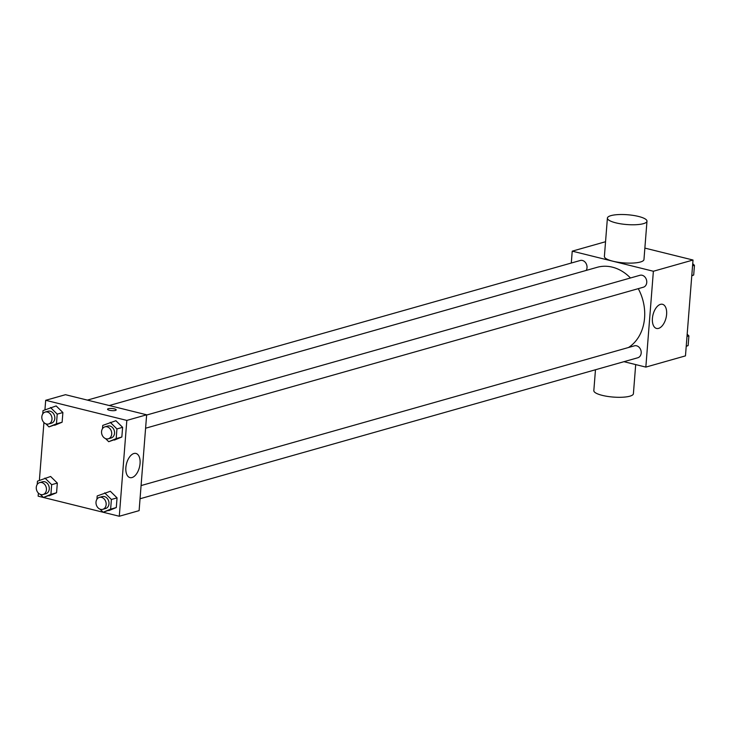 <?xml version="1.0" encoding="UTF-8"?>
<svg xmlns="http://www.w3.org/2000/svg" width="731" height="731" viewBox="0 0 731 731"><rect width="100%" height="100%" fill="white"/><g stroke="black" fill="none" stroke-linecap="round" stroke-linejoin="round"><path stroke-width="1.1" d="M644.861 248.101L693.015 260.026L685.468 355.878L645.838 367.099L623.972 361.69M571.295 263.032L572.236 251.153L605.551 241.723M630.469 277.981A43.467 34.997 -105.8 0 0 612.34 267.153A43.467 34.997 -105.8 0 0 597.19 267.308L109.239 405.531M628.505 347.508A43.467 34.997 -105.8 0 0 638.264 288.663M572.236 251.153L653.377 271.256L645.838 367.099M140.041 498.761L637.816 357.761A6.204 4.998 -105.8 0 0 641.178 351.748A6.204 4.998 -105.8 0 0 636.591 345.809A6.204 4.998 -105.8 0 0 634.435 345.827L141.074 485.576M586.18 270.433A6.204 4.998 -105.8 0 0 582.415 260.474A6.204 4.998 -105.8 0 0 580.259 260.492L87.364 400.113M146.629 415.034L639.981 275.285A6.204 4.998 74.2 0 1 646.478 279.891A6.204 4.998 74.2 0 1 643.362 287.219L145.597 428.22M653.377 271.256L693.015 260.026M660.468 304.352A12.445 6.707 -76.1 0 1 662.505 304.297A12.445 6.707 -76.1 0 1 666.023 317.985A12.445 6.707 -76.1 0 1 656.529 328.447A12.445 6.707 -76.1 0 1 652.637 316.578A12.445 6.707 -76.1 0 1 660.468 304.352M646.981 221.201L643.965 259.542A19.847 4.916 -175.5 0 1 633.156 263.041A19.847 4.916 -175.5 0 1 612.852 261.195A19.847 4.916 -175.5 0 1 604.391 256.426L607.406 218.094A19.847 4.916 -175.5 0 1 627.582 214.75A19.847 4.916 -175.5 0 1 646.981 221.201A19.847 4.916 -175.5 0 1 636.171 224.7A19.847 4.916 -175.5 0 1 615.867 222.854A19.847 4.916 -175.5 0 1 607.406 218.094M595.473 369.758L593.828 390.61A19.847 4.916 4.5 0 0 613.227 397.07A19.847 4.916 4.5 0 0 633.402 393.726L635.696 364.586M44.938 409.826L45.688 400.305L65.498 394.694L146.648 414.797L139.109 510.64L119.29 516.25L38.14 496.157L38.377 493.096M39.383 480.368L43.933 422.545M96.931 499.264L97.196 495.956L110.335 491.269L117.051 497.866L116.293 507.552L103.153 512.239L100.01 509.151M42.754 413.92L43.019 410.612L56.159 405.933L62.884 412.531L62.117 422.216L48.977 426.904L45.834 423.816M45.688 400.305L126.829 420.407L119.29 516.25M37.208 484.47L37.464 481.162L50.613 476.475L57.329 483.072L56.57 492.758L43.421 497.445L40.287 494.357M102.486 428.713L102.742 425.405L115.891 420.718L122.607 427.324L121.849 437.01L108.7 441.698L105.566 438.609M126.829 420.407L146.648 414.797M133.919 453.503A12.445 6.707 -76.1 0 1 135.957 453.448A12.445 6.707 -76.1 0 1 139.475 467.136A12.445 6.707 -76.1 0 1 129.981 477.608A12.445 6.707 -76.1 0 1 126.088 465.729A12.445 6.707 -76.1 0 1 133.919 453.503M109.403 410.265A4.34 1.078 -175.5 0 1 107.558 409.223A4.34 1.078 -175.5 0 1 111.971 408.492A4.34 1.078 -175.5 0 1 116.211 409.899A4.34 1.078 -175.5 0 1 113.844 410.667A4.34 1.078 -175.5 0 1 109.403 410.265M107.558 409.223A4.34 1.078 -175.5 0 1 111.971 408.492A4.34 1.078 -175.5 0 1 116.211 409.908M102.294 435.393L102.011 434.735M110.226 422.326L116.942 428.923L116.183 438.609L108.7 441.698M108.325 438.783L111.158 437.979A6.204 4.998 -105.8 0 0 114.52 431.957A6.204 4.998 -105.8 0 0 109.933 426.018A6.204 4.998 -105.8 0 0 107.777 426.045L104.944 426.84A6.204 4.998 -105.8 0 0 101.828 434.177A6.204 4.998 -105.8 0 0 108.325 438.783A6.204 4.998 -105.8 0 0 111.688 432.761A6.204 4.998 -105.8 0 0 107.101 426.822A6.204 4.998 -105.8 0 0 104.944 426.84M115.891 420.718L122.607 427.324L121.849 437.01L114.365 440.089M116.942 428.923L122.607 427.324M116.183 438.609L121.849 437.01M96.739 505.934L96.455 505.276M104.67 492.868L111.395 499.474L110.628 509.151L103.153 512.239M102.769 509.324L105.602 508.52A6.204 4.998 -105.8 0 0 108.965 502.499A6.204 4.998 -105.8 0 0 104.387 496.559A6.204 4.998 -105.8 0 0 102.221 496.587L99.389 497.391A6.204 4.998 -105.8 0 0 96.273 504.719A6.204 4.998 -105.8 0 0 102.769 509.324A6.204 4.998 -105.8 0 0 106.132 503.303A6.204 4.998 -105.8 0 0 101.554 497.363A6.204 4.998 -105.8 0 0 99.389 497.391M110.335 491.269L117.051 497.866L116.293 507.552L108.809 510.631M111.395 499.474L117.051 497.866M110.628 509.151L116.293 507.552M42.562 420.599L42.288 419.941M50.503 407.532L57.219 414.13L56.461 423.816L48.977 426.904M48.593 423.989L51.426 423.185A6.204 4.998 -105.8 0 0 54.798 417.163A6.204 4.998 -105.8 0 0 50.211 411.224A6.204 4.998 -105.8 0 0 48.045 411.251L45.212 412.056A6.204 4.998 -105.8 0 0 42.106 419.384A6.204 4.998 -105.8 0 0 48.593 423.989A6.204 4.998 -105.8 0 0 51.965 417.968A6.204 4.998 -105.8 0 0 47.378 412.028A6.204 4.998 -105.8 0 0 45.212 412.056M56.159 405.933L62.884 412.531L62.117 422.216L54.633 425.296M57.219 414.13L62.884 412.531M56.461 423.816L62.117 422.216M37.016 491.15L36.733 490.483M44.947 478.074L51.663 484.68L50.905 494.357L43.421 497.445M43.047 494.531L45.879 493.727A6.204 4.998 -105.8 0 0 49.242 487.705A6.204 4.998 -105.8 0 0 44.655 481.766A6.204 4.998 -105.8 0 0 42.499 481.793L39.666 482.597A6.204 4.998 -105.8 0 0 36.55 489.925A6.204 4.998 -105.8 0 0 43.047 494.531A6.204 4.998 -105.8 0 0 46.409 488.509A6.204 4.998 -105.8 0 0 41.822 482.57A6.204 4.998 -105.8 0 0 39.666 482.597M50.613 476.475L57.329 483.072L56.57 492.758L49.087 495.837M51.663 484.68L57.329 483.072M50.905 494.357L56.57 492.758M692.732 263.653L694.45 265.344L693.692 275.02L691.773 275.815M692.549 265.874L694.45 265.344M691.791 275.56L693.692 275.02M687.177 334.195L688.894 335.885L688.136 345.571L686.217 346.357M687.003 336.424L688.894 335.885M686.235 346.101L688.136 345.571"/></g></svg>
